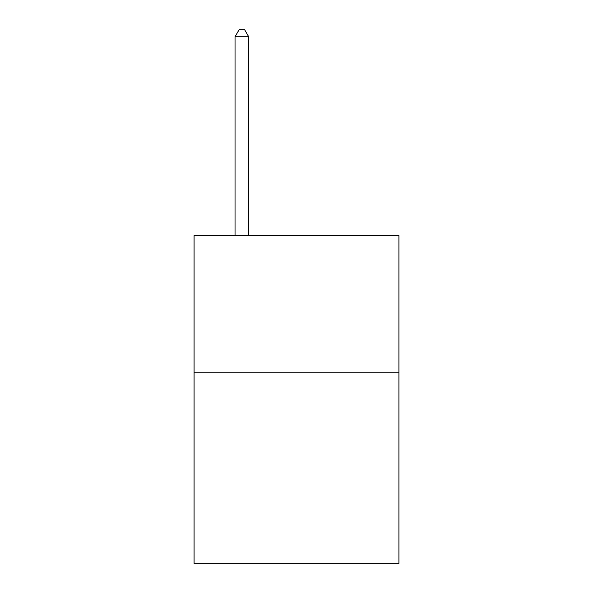 <?xml version="1.0" encoding="UTF-8"?>
<svg xmlns="http://www.w3.org/2000/svg" width="593" height="593" viewBox="0 0 593 593"><rect width="100%" height="100%" fill="white"/><g stroke="black" fill="none" stroke-linecap="round" stroke-linejoin="round"><path stroke-width="0.89" d="M398.926 372.159L398.926 563.35L194.074 563.35L194.074 235.591L398.926 235.591L398.926 372.159L194.074 372.159M248.704 235.591L248.704 36.751L235.043 36.751L235.043 235.591M235.043 36.751L239.142 29.65L244.605 29.65L248.704 36.751"/></g></svg>
